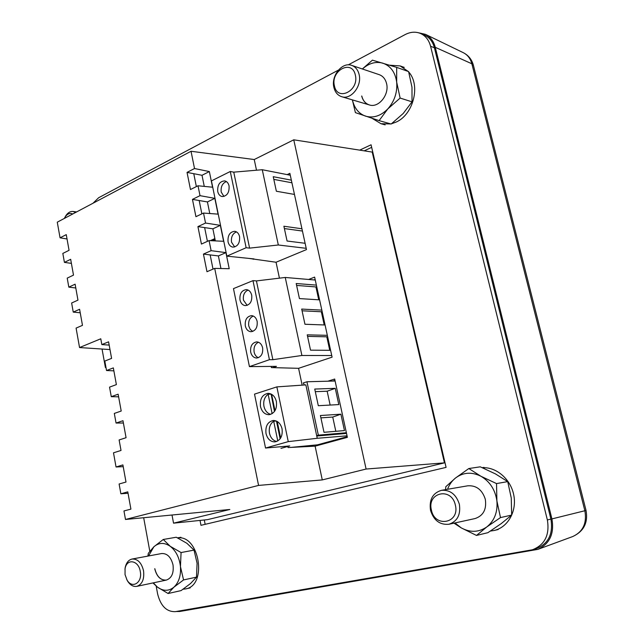 <?xml version="1.0" encoding="UTF-8"?>
<svg xmlns="http://www.w3.org/2000/svg" width="644" height="644" viewBox="0 0 644 644"><rect width="100%" height="100%" fill="white"/><g stroke="black" fill="none" stroke-linecap="round" stroke-linejoin="round"><path stroke-width="0.97" d="M434.41 47.769C432.72 41.449 429.282 37.167 424.082 34.921L420.218 33.351C425.434 35.605 428.88 39.904 430.578 46.247L434.41 47.769L550.902 519.104L547.368 519.958L430.578 46.247M547.368 519.958C549.815 534.979 544.816 544.921 532.387 549.791L535.961 548.777C548.358 543.93 553.333 534.045 550.902 519.104M364.222 150.841L371.677 147.355M205.146 524.337L204.301 519.974M156.178 586.096L157.603 593.873C160.638 605.94 166.53 611.872 175.289 611.655L532.387 549.791M143.676 517.72L149.794 551.192M93.01 203.238L98.637 197.74L338.35 70.14M420.218 33.351C415.364 31.492 410.341 31.902 405.148 34.583L348.251 64.867M200.034 520.416L200.976 525.319L446.083 467.383L371.073 144.787L359.69 150.133M293.761 139.812L366.098 469.041L322.282 479.917L258.566 485.415L125.491 519.466L123.962 510.95L130.909 509.122L127.778 491.855L120.871 493.779L119.108 484.006L125.999 482.034L122.899 464.912L116.041 466.981L113.497 452.812L121.024 450.454L119.116 439.949L126.071 437.703L122.972 420.709L116.057 423.044L114.31 413.424L121.209 411.041L118.134 394.192L111.275 396.672L109.544 387.133L116.379 384.605L113.336 367.901L106.534 370.517L104.819 361.059L111.597 358.394L108.578 341.827L101.833 344.58L100.778 338.784L79.542 347.551L76.089 328.094L82.472 325.349L79.598 309.273L73.247 312.107L71.637 303.002L77.964 300.128L75.115 284.189L68.819 287.144L67.218 278.119L73.496 275.117L70.671 259.307L64.416 262.382L62.83 253.43L69.061 250.315L66.26 234.633L60.061 237.821L57.276 222.18L191.035 151.268L254.235 159.535L293.761 139.812L372.216 152.089L444.449 462.867L207.424 519.652L173.542 523.169L172.012 515.015M366.098 469.041L444.449 462.867M105.986 367.499L105.391 367.466L102.05 349.04M125.491 519.466L229.844 509.476L173.542 523.169M279.432 278.16L276.051 262.237L306.48 249.582L289.864 173.333L287.168 174.613M302.157 385.152L298.583 368.32L332.095 357.162L314.626 277.105L308.629 279.464M322.282 479.917L315.117 446.163L347.382 437.34L334.679 379.042L327.893 381.192M256.505 170.217L254.235 159.535M258.566 485.415L214.702 268.379L229.216 268.709L225.931 252.625L211.119 250.669L209.083 240.59L223.613 241.299L220.353 225.36L205.541 223.041L203.52 213.059L218.058 214.138L214.83 198.344L200.01 195.663L198.006 185.77L212.552 187.219L209.356 171.562L194.52 168.535L191.035 151.268M287.82 446.477L288.045 447.564L315.117 446.163M271.164 366.404L271.406 367.587L298.583 368.32M248.689 258.381L276.051 262.237M211.119 250.669L203.44 254.09L206.974 271.712L214.702 268.379M205.541 223.041L197.925 226.616L201.427 244.068L209.083 240.59M200.01 195.663L192.459 199.382L195.929 216.682L203.52 213.059M194.52 168.535L187.042 172.391L190.479 189.537L198.006 185.77M79.542 347.551L109.987 349.563M73.247 312.107L80.226 312.791M68.819 287.144L75.791 287.981M64.416 262.382L71.395 263.38M60.061 237.821L67.032 238.964M105.938 367.257L105.391 367.466M128.035 493.272L120.871 493.779M123.213 466.659L116.041 466.981M214.871 238.594L210.33 240.655M315.149 279.496L314.055 279.931M334.969 380.363L332.755 381.063M187.042 172.391L202.007 175.289L209.356 171.562M204.269 186.39L202.007 175.289M192.459 199.382L207.424 201.934L209.775 213.518M214.83 198.344L207.424 201.934M197.925 226.616L212.882 228.813L215.338 240.896M220.353 225.36L212.882 228.813M203.44 254.09L218.388 255.934L220.948 268.524M225.931 252.625L218.388 255.934M109.174 345.095L101.833 344.58M111.275 396.672L118.609 396.825M106.534 370.517L113.875 370.855M116.057 423.044L123.39 423.019M210.161 254.952L213.019 269.112M204.647 227.638L207.416 241.355M199.181 200.566L201.862 213.848M193.772 173.735L196.364 186.591M65.044 217.1L65.793 215.772C67.853 212.665 70.276 211.232 73.062 211.474L75.622 212.456M64.32 218.445L65.092 217.028C67.354 213.744 69.906 212.729 72.748 213.977M361.767 96.012C362.958 100.657 365.494 103.628 369.382 104.948M351.696 65.382C355.44 66.767 357.903 69.761 359.086 74.382C362.242 85.91 350.996 100.102 341.674 96.697C337.714 95.376 335.13 92.309 333.922 87.512C330.799 76 342.165 61.623 351.696 65.382L379.227 74.664C382.93 76.032 385.362 78.954 386.529 83.43C389.644 94.604 378.559 108.281 369.35 104.932C365.438 103.628 362.894 100.649 361.695 95.996M352.445 99.909L352.598 100.601C354.586 108.482 358.853 113.65 365.406 116.097C373.279 118.407 380.741 116.009 387.809 108.908C394.531 101.229 397.485 92.301 396.68 82.126C395.223 72.168 390.562 65.841 382.713 63.128C375.613 61.293 368.843 63.249 362.419 68.997M352.373 99.884L355.408 112.628L379.099 120.629L387.809 108.908L400.125 98.065L396.68 82.126L396.672 67.379L372.417 60.158L362.347 68.972M400.125 98.065L412.031 101.841L411.983 87.254L408.602 71.589L396.672 67.379M379.099 120.629L391.149 124.034L403.192 113.513L412.031 101.841M408.731 72.007C420.902 85.314 413.295 114.801 396.02 122.127L391.488 123.769M390.803 123.938L381.007 123.72L372.119 118.343M389.548 65.189L400.109 65.913L408.264 71.476M441.502 490.317L467.753 485.809C476.335 485.246 482.179 489.714 485.294 499.213C486.784 509.291 483.37 515.731 475.071 518.557L448.949 524.248C439.876 525.085 433.734 520.449 430.522 510.33C429.049 499.664 432.704 492.998 441.502 490.317C450.236 489.762 456.185 494.407 459.357 504.252C460.863 514.693 457.393 521.358 448.949 524.248M454.978 522.936L461.209 527.863C470.184 532.733 478.709 532.435 486.775 526.961C494.455 520.763 497.82 512.069 496.894 500.887C495.22 489.746 489.891 481.543 480.915 476.254C471.738 471.714 463.286 472.285 455.55 477.977C451.943 480.875 449.279 484.642 447.556 489.279M453.972 523.153L461.209 527.863L476.496 535.438L486.775 526.961L500.493 517.583L496.894 500.887L496.524 483.58L480.915 476.254L468.832 468.534L455.55 477.977L445.777 486.751L445.592 489.617M500.493 517.583L511.666 515.079L511.264 498.013L507.73 481.615L495.461 473.904L480.263 466.828L468.832 468.534M496.524 483.58L507.73 481.615M476.496 535.438L487.87 532.693L501.257 523.588L511.666 515.079M282.056 428.824C282.837 436.133 280.47 440.496 274.964 441.897C270.472 441.84 267.485 439.055 266.012 433.525C265.239 426.159 267.654 421.812 273.249 420.476C277.644 420.596 280.575 423.382 282.056 428.824M277.781 440.971L273.7 421.216C270.069 423.841 268.661 427.858 269.482 433.243C270.609 437.831 273.008 440.585 276.67 441.502M276.381 401.518C277.137 408.98 274.69 413.376 269.039 414.696C264.724 414.543 261.875 411.814 260.474 406.509C259.725 398.99 262.221 394.611 267.968 393.355C272.179 393.565 274.988 396.285 276.381 401.518M272.146 413.69L268.129 394.273C264.531 396.962 263.138 400.979 263.943 406.332C265.014 410.711 267.284 413.384 270.754 414.35M276.856 386.883L254.517 394.128L265.537 448.039L288.262 441.631L276.856 386.883L305.86 384.895L316.671 435.634L318.345 435.167L306.955 381.763L303.252 382.955L304.451 384.991M280.961 448.393L289.752 445.938L265.537 448.039M288.262 441.631L317.234 438.282L316.671 435.634M347.237 436.68L317.54 444.819L291.064 447.403M347.044 435.819L317.234 438.282M273.7 421.216L276.373 421.031M271.108 394.031L274.473 411.492M268.129 394.273L270.891 394.16M306.955 381.763L335.105 380.998M318.345 435.167L346.375 432.728M324.004 432.309L320.406 415.525L340.893 414.189L344.459 430.586L324.004 432.309M318.305 405.704L314.739 389.057L335.266 388.332L338.8 404.593L318.305 405.704M316.751 436.028L346.52 433.412M277.234 421.474L280.663 438.025M271.599 394.289L275.004 410.695M340.893 414.189L332.739 417.054L320.905 417.859M335.822 431.319L332.739 417.054M335.266 388.332L327.152 391.206L315.294 391.665M330.147 405.06L327.152 391.206M276.461 421.071L280.132 438.806M418.326 32.723L425.426 34.333C430.369 36.821 433.654 41.152 435.28 47.318L551.916 518.911C554.452 533.659 549.759 543.818 537.837 549.38L179.7 611.494L176.182 611.502M482.436 467.737C496.403 466.836 510.805 479.2 513.807 495.26C516.971 511.296 507.931 527.315 494.254 530.463L490.398 531.067M431.416 510.112C426.666 492.386 451.589 486.759 455.356 505.073C460.098 523.258 434.829 528.193 431.416 510.112M334.437 85.926C330.308 70.671 352.067 58.966 355.327 75.002C359.449 90.659 337.416 101.841 334.437 85.926M154.818 568.708C156.822 576.605 160.678 580.397 166.377 580.075M124.96 569.312L125.218 567.477C126.296 562.703 128.583 559.886 132.068 559.04L161.58 553.542C167.182 553.268 170.99 557.052 173.011 564.877C173.952 573.047 171.731 578.119 166.345 580.083C160.622 580.437 156.75 576.646 154.737 568.724M153.336 582.844L157.442 587.119C163.238 591.313 168.728 591.329 173.912 587.183C178.855 582.45 181.028 575.591 180.449 566.607C179.402 557.632 175.997 550.87 170.241 546.305C164.341 542.329 158.891 542.481 153.868 546.78L148.563 555.965M152.942 582.933L157.442 587.119L168.1 593.518L173.912 587.183L183.556 579.93L180.449 566.607L181.077 552.552L170.241 546.305L163.27 539.479L153.868 546.78L148.305 553.325L147.895 556.094M183.556 579.93L196.509 577.137L197.08 563.242L194.029 550.113L186.897 543.294L176.263 537.233L163.27 539.479M181.077 552.552L194.029 550.113M168.1 593.518L181.085 590.596L190.568 583.504L196.509 577.137M257.149 321.428C257.656 327.482 255.604 330.919 250.991 331.716C248.101 331.418 246.209 329.478 245.3 325.904C244.801 319.81 246.877 316.389 251.546 315.632C254.38 315.954 256.248 317.886 257.149 321.428M253.261 316.035C249.663 317.782 248.165 321.106 248.769 326.009L250.218 329.382L252.73 331.435M262.623 347.816C263.154 353.765 261.158 357.17 256.634 358.04C253.615 357.798 251.627 355.81 250.677 352.083C250.146 346.11 252.174 342.705 256.747 341.884C259.709 342.157 261.665 344.138 262.623 347.816M258.469 342.23C254.968 344.001 253.527 347.293 254.138 352.099C254.791 354.925 256.199 356.8 258.357 357.718M251.724 295.258C252.207 301.424 250.105 304.878 245.404 305.618C242.643 305.272 240.832 303.38 239.979 299.943C239.496 293.745 241.629 290.299 246.378 289.607C249.091 289.977 250.87 291.861 251.724 295.258M248.085 290.058C244.398 291.788 242.852 295.153 243.448 300.144L247.151 305.377M331.732 355.528L301.899 355.48L272.863 359.69L269.417 359.698L249.429 366.621L276.453 366.356L272.71 367.627M249.429 366.621L233.474 288.625L252.979 280.639L256.433 280.913L285.252 277.467L315.262 280.027M285.252 277.467L301.899 355.48M330.597 350.32L310.529 350.167L307.236 334.848L327.329 335.331M325.075 324.987L304.958 324.262L301.698 309.072L321.831 310.126M319.593 299.863L299.436 298.583L296.2 283.513L316.373 285.123M269.417 359.698L252.979 280.639M272.863 359.69L256.433 280.913M329.752 350.312L326.806 336.82L327.595 336.546M326.806 336.82L307.566 336.377M324.222 324.954L321.348 311.768L322.129 311.487M321.348 311.768L302.068 310.794M318.74 299.814L315.93 286.934L316.703 286.628M315.93 286.934L296.61 285.429M177.647 537.901C199.439 534.681 207.634 585.396 185.689 588.906L183.097 589.22M215.056 239.52L212.335 240.751M132.068 559.04C137.687 558.783 141.511 562.687 143.54 570.753C144.481 579.157 142.244 584.358 136.842 586.354C133.284 586.901 130.201 585.146 127.584 581.081L126.723 579.463M125.049 574.625L125.065 568.692C126.715 558.187 138.581 560.159 140.271 571.421C142.662 582.643 132.149 589.3 127.029 580.003L125.049 574.625M239.576 236.63C239.995 243.046 237.781 246.547 232.919 247.135C230.431 246.7 228.805 244.913 228.04 241.782C227.622 235.342 229.868 231.848 234.778 231.301C237.217 231.76 238.811 233.539 239.576 236.63M236.469 231.872C232.605 233.571 230.954 237.008 231.518 242.184L234.69 246.974M229.071 185.939C229.433 192.548 227.123 196.09 222.148 196.557C219.886 196.066 218.413 194.375 217.72 191.477C217.358 184.844 219.693 181.31 224.708 180.883C226.929 181.399 228.379 183.081 229.071 185.939M226.382 181.568C222.389 183.234 220.667 186.736 221.206 192.057L223.951 196.468M306.198 248.318L278.321 244.994L249.598 248.125L246.137 247.731L226.833 256.151L254.01 258.92L253.164 259.274M226.833 256.151L211.441 180.892L230.278 171.489L233.756 172.149L262.269 169.726L290.275 175.224M262.269 169.726L278.321 244.994M305.103 243.279L287.071 241.025L283.891 226.237L301.939 228.773M294.461 194.432L276.365 191.244L273.241 176.698L291.354 180.159M246.137 247.731L230.278 171.489M249.598 248.125L233.756 172.149M302.439 231.051L284.39 228.564M291.925 182.791L273.813 179.378M473.396 65.285C471.835 59.538 468.47 55.336 463.286 52.679C467.584 54.845 470.434 58.54 471.851 63.78L473.437 65.447L586.024 510.394C588.246 522.638 583.818 531.356 572.741 536.541L537.837 549.38M435.28 47.318L471.851 63.78L584.857 510.748L586.024 510.394M551.916 518.911L584.857 510.748C587.054 523.169 583.013 531.775 572.741 536.541M73.062 211.474L76.612 211.924M65.092 217.028L65.793 215.772M385.176 124.88L381.007 123.72M404.231 67.387L400.109 65.913M463.286 52.679L425.426 34.333M484.063 467.383L482.243 467.657M498.142 529.529L494.254 530.463M341.674 96.697L369.35 104.932M180.908 537.273L177.559 537.853M190.173 587.9L185.689 588.906M125.065 568.692L125.218 567.477M136.842 586.354L166.345 580.083M127.029 580.003L127.584 581.081"/></g></svg>
